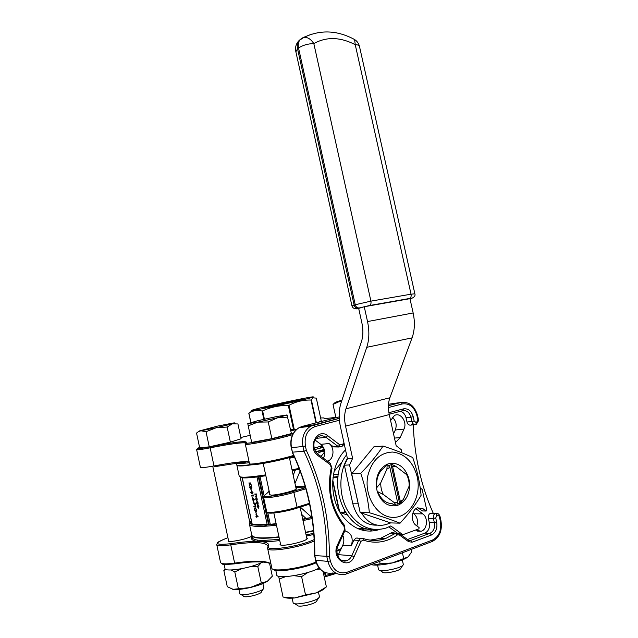 <?xml version="1.0" encoding="UTF-8"?>
<svg xmlns="http://www.w3.org/2000/svg" width="638" height="638" viewBox="0 0 638 638"><rect width="100%" height="100%" fill="white"/><g stroke="black" fill="none" stroke-linecap="round" stroke-linejoin="round"><path stroke-width="0.96" d="M306.687 537.643L307.333 538.265C308.042 541.311 279.292 547.675 280.058 544.302L280.433 543.64M411.191 549.446L411.717 551.83L408.129 556.878L392.314 562.931L380.144 563.825L373.27 565.013L371.021 564.63M380.144 563.825L379.61 561.384M403.647 558.338L402.418 552.763M335.532 402.155L333.02 404.42L335.939 417.746M333.02 404.42L338.85 401.773L341.466 401.653M268.805 580.229L267.266 581.377L272.322 576.202L269.547 563.226M232.24 589.145L233.101 589.329C236.953 589.839 242.655 589.241 250.2 587.55C257.744 585.724 263.43 583.666 267.266 581.377L261.325 583.076L250.2 587.55L233.101 589.329L227.272 586.681L223.842 570.5L226.123 569.575M225.142 568.968L223.842 570.5M238.301 588.435L234.792 571.903L242.033 568.586M231.108 569.981L234.792 571.903M261.325 583.076L257.8 566.576L260.95 563.043M249.889 566.759L257.8 566.576M198.753 431.487L200.906 430.778L199.319 430.961L196.544 433.074L199.694 447.924L209.248 446.839L230.374 442.15L241.1 438.737L237.934 423.943L232.248 423.863L216.25 427.739L227.144 427.045L230.374 442.15M206.034 431.703L216.25 427.739L200.906 430.778L206.034 431.703L209.248 446.839M227.144 427.045L232.248 423.863L235.135 423.528M248.126 425.889L257.744 422.141L247.775 423.624L251.667 442.405L271.844 438.657L291.422 433.569L287.012 414.955L277.737 417.73L287.858 417.108M326.249 587.032L316.464 592.846L305.522 594.887L294.652 597.965L283.152 597.088M283.065 597.072L279.197 579.017L285.617 576.648M278.694 576.258L279.197 579.017M305.522 594.887L301.591 576.616L307.994 572.43M293.974 575.691L301.591 576.616M326.393 586.92L323.043 571.449M315.858 569.606L320.077 569.032M268.247 421.957L277.737 417.73L257.744 422.141L268.247 421.957L271.844 438.657M336.282 573.387L324.264 577.095M325.26 572.557L325.866 575.324L335.779 573.219M251.994 536.064C247.52 539.126 227.431 543.082 228.109 540.777L228.46 540.203M279.771 540.577C272.578 541.431 266.604 541.798 261.875 541.694L257.425 541.391L258.063 540.179L262.449 540.466L279.524 539.413M251.803 535.258C251.978 536.845 254.594 537.802 259.634 538.145C264.427 538.432 270.895 538.105 279.037 537.148M305.61 532.666L313.553 530.896M248.82 413.201L250.16 412.443C253.717 410.425 257.68 409.947 262.051 411.008L262.625 410.896C270.671 407.148 279.237 405.337 288.32 405.449L289.03 405.289C296.056 401.573 303.385 399.827 311.017 400.042L313.043 397.849L316.32 398.12L321.249 420.801L316.296 398.104M313.242 397.721L312.588 397.689M323.386 447.286L314.662 449.615M196.648 449.678L200.38 467.295C200.611 468.013 205.149 467.558 213.993 465.939L214.583 466.697L240.606 462.686L244.904 462.359L245.893 463.084L241.658 463.403C238.014 463.563 236.227 463.284 236.291 462.582M241.539 461.792L238.165 463.387M236.363 462.837L236.754 464.679C236.61 465.565 239.059 465.828 244.099 465.485L263.111 462.981M289.453 457.901L294.349 456.832M315.714 451.728L324.303 449.431M400.353 501.58L403.256 499.642L409.157 486.068C409.293 481.929 408.448 478.101 406.613 474.6L395.903 466.394L392.593 466.466L391.102 464.759L388.359 465.588L389.858 467.303L397.626 502.497L396.9 504.275L399.627 503.35L400.353 501.58L392.593 466.466M412.73 457.534C404.564 453.666 394.667 449.846 383.031 446.066L373.852 446.847L351.69 473.787L360.191 512.617L390.608 522.905L400.05 523.168C408.798 513.694 415.816 504.403 421.112 495.303C419.884 482.599 417.085 470.007 412.73 457.534M383.031 446.066C377.289 454.862 369.865 463.962 360.757 473.364L351.69 473.787M360.757 473.364C365.143 486.403 368.022 499.53 369.394 512.737L360.191 512.617M369.394 512.737C381.364 516.317 391.588 519.795 400.05 523.168M355.039 489.051L356.817 497.193M373.716 517.195L376.97 518.295M377.138 525.162C365.111 525.473 357.001 518.359 352.822 503.805L344.384 465.23L347.455 458.754L340.453 426.766C338.603 417.962 338.77 410.098 340.963 403.176L361.411 341.761C363.189 336.17 363.357 329.95 361.921 323.107L358.676 308.401L364.25 306.734L409.955 298.672L413.153 312.963L367.528 321.56C369.514 331.034 369.258 339.615 366.778 347.303L345.956 408.822C344.321 413.887 344.193 419.66 345.557 426.144L352.623 458.387L349.536 464.911L359.066 507.481M361.547 513.072C368.126 523.463 376.396 527.251 386.357 524.436L390.695 522.913M364.689 457.988L360.861 462.638M413.153 312.963C415.075 322.102 414.716 330.396 412.068 337.869L389.89 397.761C388.151 402.698 387.944 408.296 389.268 414.556L396.166 445.707L401.222 449.646L401.932 452.844M347.375 458.387C338.762 473.061 338.69 494.817 347.415 510.288C357.766 526.422 370.67 532.339 386.126 528.049L390.799 525.935L402.817 534.7L418.951 528.83L419.062 527.554L416.096 525.353C410.473 521.621 411.446 509.618 417.467 507.832L423.106 508.781L426.025 510.982L426.782 510.209L422.165 489.426L420.211 487.934M342.861 460.915L334.105 471.362M340.253 512.601L347.104 514.89M332.685 481.196L339.089 510.575M256.005 514.467L258.215 516.844L256.723 516.82L256.827 517.306L256.021 516.804L256.428 516.445L256.005 514.467L258.175 516.86M256.763 516.82L256.827 517.306M255.942 516.429L256.42 516.429M255.846 512.537L256.364 514.156L255.846 512.537M256.731 509.929L256.683 511.812L256.476 509.929L255.208 508.063L254.737 510.033L255.726 511.668L255.686 510.296L255.966 512.067L254.514 509.993L254.522 508.199L255.216 507.681L256.731 509.929L256.683 511.812M255.112 508.071L254.769 510.017M254.969 507.712L256.699 509.945M253.844 506.444L256.013 506.827L253.844 506.444M253.079 503.047L255.168 503.039L255.152 505.607L254.123 503.414L253.079 503.047L255.2 503.031L255.264 505.591M253.318 500.742L253.836 502.353L253.318 500.742M252.385 497.552L254.578 499.873L253.103 499.897L253.206 500.375L252.409 499.897L252.808 499.522L252.385 497.552L254.578 499.873M253.142 499.897L253.206 500.375M252.329 499.53L252.808 499.514M253.262 494.96L253.693 495.973L251.579 496.013L253.358 495.598L253.262 494.96M251.268 491.18L252.999 492.496L252.504 493.924M250.854 489.218L251.412 490.813L250.854 489.218M251.069 486.164L251.866 487.384L251.587 488.62L251.061 488.142L250.614 488.86L249.689 487.44L250.04 486.028L250.567 488.477L250.734 487.193L251.492 488.245L251.109 486.156L251.906 487.376L251.667 488.604M251.093 488.206L250.758 488.844M250.734 487.193L251.563 488.23M249.394 485.813L249.873 483.357L248.836 483.014L250.901 482.934L250.16 483.349L251.468 485.574L250.064 483.572L249.394 485.813L250.088 483.612M250.2 483.349L251.356 485.04M257.648 504.985L258.924 506.548L258.565 508.119M258.151 502.911L258.047 504.331L257.026 501.588L257.17 504.331L256.508 502.896L257.018 501.205L258.151 502.911L258.047 504.331M256.962 501.596L257.242 504.004M256.117 497.839L256.396 500.407L255.671 499.004L256.133 497.457L257.266 498.996L256.763 500.567L256.181 497.831L255.854 498.948L256.396 500.407M256.037 497.465L257.305 498.98L256.931 500.543M256.532 495.543L255.998 496.699L255.208 496.715L256.197 496.276L256.324 495.479L254.634 494.035L256.835 493.979L255.966 494.386L256.564 495.535L256.277 496.659M256.005 494.386L256.564 495.535M255.128 496.34L256.165 496.292M258.27 476.69L268.55 524.651L252.201 524.205M311.432 517.538L302.763 519.476L311.432 517.538L305.985 518.415L301.662 514.403M269.029 490.534L267.848 492.257M293.201 475.254L295.474 469.831M305.985 518.415L302.683 519.125M276.134 523.623L269.116 524.468L258.837 476.53M268.55 524.651L269.116 524.468M365.399 528.695L361.331 529.899M345.517 449.878C329.886 464.974 328.227 497.584 342.622 516.142C353.213 529.245 365.47 533.719 379.387 529.548L379.458 529.524M415.888 508.685L422.811 513.885C428.393 517.641 427.293 529.636 421.184 531.239L415.601 530.05M416.861 525.927C418.273 520.903 417.268 516.852 413.855 513.757L412.89 513.04M337.837 555.889L342.805 545.203C344.201 541.885 344.193 538.6 342.781 535.346M344.839 530.864C351.371 532.818 353.532 537.778 351.339 545.753L353.883 540.123L355.988 538.057L357.83 538.065M323.434 458.228C325.835 452.836 324.973 448.203 320.842 444.335L315.084 440.037M339.169 447.015L333.53 446.903L329.041 443.538C334.647 447.374 334.168 458.355 328.251 460.955L327.533 461.266M390.584 420.514L394.483 415.498C400.505 411.957 407.538 422.069 403.998 429.079L400.17 437.556L396.692 441.289L395.289 441.751M393.542 433.88L395.305 430.012C397.059 424.964 396.07 420.721 392.33 417.3M291.183 447.621L292.443 452.19L303.951 451.178L306.36 450.436C321.783 483.133 329.455 518.487 329.375 556.48L330.34 560.946C333.307 570.5 338.818 574.288 346.889 572.302L432.548 540.019C439.135 536.542 441.751 530.178 440.395 520.927L439.135 516.086L436.95 515.025L435.73 517.968L436.687 522.275C437.588 528.463 435.842 532.706 431.44 535.011L412.084 542.212L408.599 541.678L399.292 534.899L397.41 534.899C386.859 542.348 375.479 544.094 363.277 540.123L360.964 541.343L354.098 556.703C348.484 570.603 330.755 558.441 337.398 545.051L344.464 529.644L344.089 526.494C330.947 509.634 326.672 490.024 331.266 467.662L330.309 464.719L317.939 455.572C306.766 447.916 317.222 427.045 327.701 435.698L339.871 444.877L342.367 444.566L343.946 442.716M324.431 450.253L317.142 453.482M269.802 494.163L269.396 494.657L271.381 495.128C277.658 495.184 297.149 490.175 296.614 488.66L296.016 488.261M300.307 507.082L311.464 517.131M300.131 470.972L294.979 483.484M324.814 452.916L323.833 452.996L321.05 456.473M323.833 452.996L324.71 451.297M324.431 449.862L324.439 451.321M333.092 572.924C324.575 574.447 318.817 570.228 315.818 560.268L327.852 561.384L326.831 556.679C326.967 518.861 319.335 483.692 303.951 451.178L302.946 446.52L291.454 447.629L292.443 452.19C307.58 484.082 315.044 518.574 314.821 555.658L315.818 560.268L314.534 555.57L329.375 556.48M433.242 513.271C420.984 485.462 414.333 455.971 413.304 424.804M370.176 540.115L380.575 538.336L391.517 532.69L393.367 532.77M407.522 539.517L424.932 533.089C428.592 531.199 430.052 527.69 429.318 522.57L428.361 518.295C428.01 515.831 428.712 514.172 430.451 513.295L432.213 513.263M412.786 423.457L410.848 425.107C408.982 425.371 407.69 424.35 406.98 422.029L406.039 417.786C405.122 414.277 403.248 412.108 400.425 411.279M439.534 515.352L439.997 516.349L439.486 516.852M388.422 405.656L401.095 402.434C409.221 401.597 414.7 405.951 417.531 415.49L418.472 419.692L417.858 419.74L416.965 415.697C414.317 406.964 409.436 403.041 402.331 403.934L388.406 407.538M254.634 494.035L256.835 493.979M256.38 497.863L256.875 500.192L257.082 499.012L256.38 497.863M256.42 497.887L256.907 500.168M256.931 501.213L258.111 502.927M258.382 505.392L258.892 506.564L258.422 508.143L257.289 506.556L257.744 504.969L258.422 505.384M258.701 506.556L257.824 505.352L257.481 506.556L258.318 507.76L258.701 506.556M257.752 505.36L257.513 506.54L258.454 507.744M248.796 483.022L250.901 482.934M251.316 485.055L251.428 485.59M250 486.036L249.936 487.432M249.905 487.44L250.535 488.485M251.029 489.226L251.372 490.821M250.782 492.552L251.571 491.14L252.967 492.512L252.177 493.971L250.782 492.552M251.651 491.515L250.997 492.56L252.098 493.597L252.752 492.528L251.651 491.515M251.372 491.547L251.037 492.552L252.377 493.549M251.5 495.638L253.358 495.614M253.493 495.208L253.653 495.981M252.752 498.278L253.023 499.522L253.924 499.514L252.752 498.278M252.808 498.334L253.055 499.514L253.916 499.506M253.493 500.75L253.836 502.353M255.033 503.414L254.339 503.414L255.064 505.232L255.033 503.414M254.371 503.414L255.144 505.216M253.812 506.46L255.982 506.843M255.647 510.312L256.029 512.075M254.737 510.033L255.734 511.692M256.021 512.553L256.364 514.156M256.372 515.209L256.643 516.445L257.553 516.469L256.372 515.209M256.428 515.257L256.675 516.437L257.545 516.453M311.448 517.538L311.974 517.609M338.371 474.409L333.435 474.64M345.413 512.418L340.102 512.346M338.036 476.474L333.044 477.192M332.757 480.119L339.583 511.469M339.958 512.107L344.783 512.17L344.52 510.95M333.02 477.415L337.941 477.176M345.254 512.154L344.783 512.17M426.152 511.046L422.531 510.95L417.707 507.744M396.932 532.786L388.877 526.916M346.601 454.846C325.372 480.621 344.488 532.188 374.067 529.516M400.792 534.612L402.817 534.7M367.528 321.56L364.25 306.734M344.384 465.23L349.536 464.911M347.455 458.754L352.623 458.387M367.927 475.334C363.469 495.503 377.194 517.777 393.51 517.378C409.811 517.53 421.79 496.276 417.212 476.761C413.137 461.928 404.971 453.69 392.713 452.047C380.304 452.478 372.042 460.245 367.927 475.334M384.243 467.71C379.235 471.394 376.699 477.001 376.627 484.537L376.468 487.998C375.447 476.466 379.028 468.531 387.21 464.209L384.243 467.71M391.86 503.629L396.365 505.679C387.457 506.835 381.077 502.09 377.225 491.451L378.613 493.565C381.771 500.072 386.293 503.43 392.163 503.629M383.35 494.498L377.225 491.451L376.468 487.998L380.774 482.783C380.607 487.017 381.468 490.925 383.35 494.498L394.3 502.648L396.365 505.679L399.005 504.786L403.256 499.642M409.157 486.068L409.333 481.092C410.449 492.305 407.004 500.2 399.005 504.786M400.8 470.142L396.724 467.024M394.3 502.648L397.626 502.497M389.858 467.303L386.915 469.161L380.774 482.783M386.915 469.161L387.21 464.209L389.866 463.403C398.678 462.574 404.923 467.351 408.591 477.726L406.613 474.6M395.903 466.394L389.866 463.403M409.333 481.092L408.591 477.726M399.627 503.35L391.102 464.759M241.722 461.776L238.333 463.403M313.545 530.84L305.594 532.61M279.021 537.084C264.738 538.679 256.053 538.472 252.967 536.478M270.241 524.221L268.598 524.843L270.241 524.221L267.673 512.258M266.509 406.414C288.432 401.198 320.42 394.85 311.91 397.45C305.139 399.771 257.146 410.234 252.281 410.457C250.048 410.537 254.793 409.197 266.509 406.414M272.035 405.449L302.101 399.284C306.057 399.228 257.01 409.923 262.792 407.849L272.035 405.449M320.531 448.083L320.802 447.086L322.9 446.496M325.866 575.324L325.157 575.516L324.439 572.198M319.175 567.995C308.186 574.583 275.568 579.671 276.733 574.71L275.807 570.388M247.775 423.624L257.481 420.785L276.733 416.534L287.012 414.955M325.348 587.734C324.072 589.329 321.113 591.035 316.464 592.846L294.652 597.965C289.429 598.436 285.888 598.205 284.038 597.272M318.769 597.75L316.823 600.773C316.671 603.811 297.555 608.07 297.101 605.159L294.612 603.58M292.14 598.149L293.097 602.623C293.616 606.467 319.255 600.765 319.391 596.777L319.359 596.291M263.079 562.054L256.635 564.702C243.469 569.415 224.401 571.672 224.983 568.546L224.097 564.375M199.319 430.961L217.582 426.096L232.607 423.114C234.808 422.779 235.366 422.819 234.274 423.233M263.327 588.898L261.46 591.825C261.413 594.337 243.852 598.492 243.485 596.075L240.957 594.504M238.899 589.392L239.84 593.803C240.263 596.993 263.805 591.434 263.805 588.14L263.781 587.797M341.585 401.302L335.779 402.163L341.976 400.13M408.272 556.759L408.129 556.878C405.242 559.055 399.962 561.073 392.314 562.931C384.562 564.678 378.214 565.372 373.27 565.013L371.005 564.638M402.785 565.308L400.863 568.235C400.696 570.914 382.609 574.503 382.298 571.919L379.825 570.316M377.576 565.085L378.525 569.471C378.852 572.884 403.112 568.067 403.28 564.55L403.248 564.12M268.303 492.153L269.172 491.22M240.885 462.67L241.658 463.403M267.697 547.5L268.478 546.519C269.555 543.975 267.346 542.364 261.875 541.694L262.449 540.466M313.84 534.429L306.352 536.095M216.761 544.677L220.493 562.309C220.947 564.056 225.653 564.319 234.624 563.099L230.749 544.828C254.052 541.367 266.477 541.933 268.016 546.519L268.734 545.602L268.486 546.519C264.642 551.79 300.53 546.431 314.175 539.557M340.804 549.597L336.888 551.216L340.796 549.605M272.873 569.104C272.306 569.216 275.329 571.441 285.736 570.34C296.837 569 307.014 566.472 316.265 562.748C302.691 568.833 275.114 572.964 273.263 569.271M335.843 417.316C327.43 418.512 323.41 418.711 323.801 417.914L320.643 417.954M250.144 435.307L240.837 437.509M199.59 447.453C194.773 449.264 198.362 449.04 210.357 446.783C235.829 441.847 247.791 440.491 246.252 442.708C241.467 445.388 281.677 437.349 293.376 433.25M290.824 430.794L294.892 429.924L294.174 429.039L293.464 429.207L288.32 405.449M312.078 425.466L307.835 426.583M296.471 429.51L294.892 429.924M230.932 543.672L230.749 544.828C221.801 546.128 217.119 546 216.713 544.445L217.319 543.329C218.986 542.866 212.701 543.759 227.918 537.675C213.283 543.424 214.288 545.418 230.932 543.672C241.682 542.005 250.511 541.247 257.425 541.391C252.225 540.673 250.471 539.15 252.162 536.821L251.571 538.169L252.273 537.499M251.922 535.713L252.249 537.252C252.265 538.703 254.203 539.676 258.063 540.179M306.104 534.947L313.752 533.248M289.03 405.289L294.174 429.039M315.985 422.866L311.017 400.042M311.408 399.938L316.376 422.771M318.553 422.212L321.265 420.793L321.68 421.407L321.249 420.801M262.625 410.896L264.403 419.158M290.609 429.797L293.464 429.207L293.488 430.227L296.503 429.486M250.814 422.515L248.828 413.249M248.908 413.201L250.901 422.492M263.837 419.286L262.051 411.008M249.291 462.71L245.893 463.084M389.268 414.556L345.557 426.144M358.731 308.664C356.028 309.079 355.765 308.951 357.934 308.266L369.466 305.538L409.516 298.48C412.579 297.97 412.874 298.098 410.386 298.863L410.019 298.967M357.416 528.431L365.486 528.368M242.265 477.671L252.233 524.332M267.242 524.891L256.962 476.953M259.961 476.291L264.244 496.276M299.461 469.177L292.236 470.772M265.847 475.725C249.673 478.181 241.156 478.572 240.295 476.897M251.316 520.6C247.089 525.178 255.391 526.326 276.222 524.037C266.979 525.05 259.794 525.361 254.642 524.986L249.649 523.088L249.37 523.742C249.761 526.773 258.797 527.251 276.469 525.178M413.855 513.757L422.811 513.885M342.805 545.203L351.339 545.753M320.842 444.335L329.041 443.538M394.483 438.099L400.17 437.556M395.305 430.012L403.998 429.079M263.175 463.3L244.163 465.804C239.122 466.139 236.674 465.868 236.818 464.982L236.834 465.038M238.7 463.427L242.536 461.713M236.889 465.293L239.17 475.972C239.33 477.918 248.166 477.551 265.663 474.879M292.044 469.895L299.134 468.332M324.399 449.75L315.914 452.015M294.485 457.143L289.524 458.228M267.354 524.938L263.901 526.35M249.482 524.3L251.723 534.796C252.177 538.073 261.253 538.751 278.966 536.821M305.538 532.339L313.521 530.561M312.11 518.558L303.002 520.6M268.845 491.683L264.65 495.295C260.814 498.047 280.042 495.471 293.105 491.412L305.562 487.639M305.403 487.073L295.817 487.344M309.605 504.148L296.893 508.159M305.881 488.764L293.863 492.408L297.061 507.21L296.734 508.215C284.867 512.067 266.851 514.571 267.856 512.29M263.566 497.193L266.652 511.556C265.799 513.877 284.652 511.221 297.061 507.21L309.43 503.31M293.863 492.408C281.438 496.276 262.625 499.091 263.534 497.01C262.904 496.388 263.558 496.205 265.496 496.452C269.611 496.842 283.599 494.322 293.145 491.412L293.863 492.408M295.609 486.395L305.124 486.108M372.448 529.5L370.223 531.167M405.76 402.371L400.911 402.434L388.51 404.253M339.201 416.909L302.229 426.399L313.792 424.892L339.264 418.329M388.909 412.706L403.423 408.878C408.176 408.264 411.43 410.88 413.209 416.718L414.158 420.984L416.423 422.803L417.858 419.74M339.424 420.243L315.156 426.535C307.38 429.557 304.127 436.049 305.403 446.026L306.36 450.436M338.491 554.661L351.777 555.73L358.66 540.394L353.883 540.123M341.769 560.403L346.586 560.714C348.858 559.933 350.589 558.274 351.777 555.73L354.098 556.703M333.53 446.903L338.132 446.48L325.954 437.317C323.402 435.523 320.802 435.291 318.147 436.639C315.236 439.343 313.856 441.632 314 443.514C313.577 448.083 314.941 451.672 318.107 454.288L317.884 454.128M316.169 438.37L325.954 437.317L327.701 435.698M346.889 572.302L346.282 573.977L345.349 574.272C336.744 575.835 330.907 571.536 327.852 561.384L330.34 560.946M305.403 446.026L302.946 446.52C301.519 437.429 304.047 430.666 310.539 426.232L313.96 424.9L315.156 426.535M302.101 426.431L299.007 427.715C292.587 432.07 290.067 438.713 291.454 447.629L291.183 447.613C289.772 438.729 292.379 432.101 299.007 427.715L310.539 426.232L339.272 418.376M390.671 403.934L388.534 404.245M406.039 417.786L410.888 417.196C409.405 412.323 406.693 410.154 402.738 410.673L389.204 414.253M406.98 422.029L411.837 421.455L410.888 417.196L413.209 416.718M410.992 425.067L414.828 424.637M430.451 513.295L437.253 513.327M429.318 522.57L434.35 522.697L433.393 518.391L428.361 518.295M424.932 533.089L429.964 533.296C433.633 531.382 435.092 527.857 434.35 522.697L436.687 522.275M408.687 540.362L410.625 540.458L429.964 533.296L431.44 535.011M362.934 538.424C370.542 540.968 378.055 541.016 385.456 538.584L395.656 533.296L390.751 533.089M416.423 422.803L415.721 424.557C413.847 424.828 412.547 423.799 411.837 421.455L414.158 420.984M342.367 444.566L342.646 445.866L341.346 446.823L338.132 446.48L339.871 444.877M408.663 540.378L410.625 540.458L412.084 542.212M435.73 517.968L433.393 518.391C433.035 515.919 433.728 514.236 435.475 513.359L436.95 515.025M397.41 534.899L395.656 533.296L398.272 532.969M360.964 541.343L358.66 540.394L360.773 538.312L362.974 538.456C370.606 541.032 378.103 541.072 385.456 538.584L380.575 538.336M363.277 540.123L362.974 538.456L355.988 538.057M399.045 533.336L399.292 534.899M408.344 540.115L408.599 541.678M337.398 545.051L337.988 545.817C334.615 552.875 339.52 563.234 346.586 560.714L341.513 560.268M344.464 529.644L345.038 530.425L338.02 545.745M344.089 526.494L344.337 525.194M331.266 467.662L331.991 468.172L330.229 463.26M330.309 464.719L330.46 463.427L318.107 454.288L317.939 455.572M439.135 516.086L439.582 515.44C438.697 513.718 437.381 513.008 435.634 513.303L437.086 514.978M440.938 520.56L440.395 520.927M346.665 573.833L431.862 541.63L432.548 540.019M403.423 408.878L402.738 410.673M388.422 405.704L401.095 402.434L402.331 403.934M417.531 415.49L416.965 415.697M416.558 422.763L415.896 424.517M417.874 420.601L418.488 420.721L416.279 424.358M358.197 528.527L357.671 528.543M366.18 528.567L358.596 528.934M358.684 528.974L359.17 528.982M337.677 479.609L337.167 477.24M422.531 510.95L426.025 510.982M419.613 508.757L423.106 508.781M412.068 337.869L366.778 347.303M389.89 397.761L345.956 408.822M352.822 503.805L358.054 503.805M359.513 46.566L359.425 46.175C358.995 45.258 357.591 44.756 355.23 44.668C340.214 36.948 326.409 36.589 313.824 43.583L370.917 301.136L411.047 294.19L355.23 44.668L354.624 39.556L353.133 38.766M298.536 48.01L297.539 48.783L354.138 305.092L355.246 304.749L298.536 48.01C302.771 45.202 307.859 43.727 313.824 43.583C310.881 39.141 307.596 37.068 303.967 37.355L299.78 40.074C298.305 42.196 297.89 44.835 298.536 48.01M302.914 37.642L311.886 34.045M356.562 308.752C354.186 308.856 352.662 307.947 351.985 306.025L354.138 305.092C354.816 307.301 356.084 308.361 357.934 308.266M359.042 307.931C357.192 308.026 355.924 306.966 355.246 304.749L370.917 301.136C371.276 303.433 370.79 304.9 369.466 305.538M409.516 298.48C410.88 297.85 411.39 296.423 411.047 294.19L414.86 293.791L359.425 46.175C358.66 43.328 357.065 41.127 354.624 39.556C337.374 30.217 320.483 29.484 303.967 37.355L301.67 38.352L298.783 40.856C297.308 42.969 296.893 45.617 297.539 48.783L295.873 51.782L351.969 305.961M410.856 298.72L410.386 298.863M300.538 39.213L298.783 40.856C296.048 43.862 295.043 47.379 295.785 51.407M414.875 293.863L414.86 293.791C415.498 295.522 414.564 296.981 412.052 298.185M314.207 448.123L322.326 445.739M292.603 434.685C278.966 439.024 243.23 446.106 245.303 444.104C246.491 443.266 241.898 443.936 253.326 442.477C264.555 440.683 284.66 436.113 293.328 433.338M245.335 444.223L249.466 463.523C247.759 465.788 278.088 460.277 293.703 455.412M294.078 456.25C278.678 461.202 246.818 466.896 250.822 464.041M245.718 443.027C242.584 442.238 230.725 443.841 210.149 447.836L213.993 465.939C232.83 462.422 244.529 461.051 249.099 461.824M210.149 447.836C201.329 449.535 196.823 450.125 196.632 449.599L197.302 448.889L210.309 446.807L210.149 447.836M293.472 430.251L290.816 430.778M210.357 446.783L210.309 446.807C230.525 442.836 242.288 441.249 245.598 442.046L245.933 443.051M324.758 418.376L323.801 417.914M267.673 548.56L271.796 567.82C270.671 572.549 300.442 568.753 316.025 562.022M314.247 540.944C300.027 547.651 266.198 552.827 267.601 548.209L268.478 546.519M336.904 550.427L341.242 548.632M235.207 563.777L234.624 563.099C253.725 560.363 265.815 560.571 270.919 563.721M293.105 491.412L305.57 487.655M249.849 522.538L240.095 476.841M228.683 541.263L212.733 466.171M306.958 538.927L300.099 507.154M296.207 489.147L289.197 456.712M280.704 544.924L273.678 512.194M269.994 495.048L263.016 462.55M242.623 477.184L242.727 477.647M368.931 529.149L364.593 528.99M417.356 531.087L421.184 531.239M327.214 461.027L328.251 460.955M395.217 441.424L396.692 441.289M324.431 451.425L320.428 451.76M411.414 424.908L414.445 424.565M391.517 532.69L399.324 533.543L408.623 540.314L410.505 540.506L408.775 540.41M345.07 530.353L344.472 525.353C331.704 508.988 327.541 489.928 331.991 468.172M432.269 541.479C439.598 537.467 442.485 530.505 440.938 520.592L439.997 516.349M342.789 445.691L344.225 444M418.472 419.692L418.488 420.721M324.248 572.103C319.782 569.79 316.879 565.81 315.523 560.156M314.534 555.57C314.741 518.511 307.293 484.043 292.18 452.167M242.145 477.655L252.106 524.292M233.5 443.769L233.277 442.74M252.281 410.457L250.16 412.443M311.91 397.45L313.043 397.841M250.782 422.531L248.796 413.249M235.055 563.801C226.227 564.614 221.872 564.606 221.992 563.777L221.195 563.187M235.199 563.785C253.063 561.217 264.969 561.225 270.935 563.809M248.254 423.696L247.823 424.103M286.255 415.386L287.411 415.793M319.415 596.546L318.442 592.048M225.27 569.12L224.05 570.236M263.821 587.973L262.88 583.571M335.779 402.163L334.28 403.567M403.296 564.359L402.323 559.909M305.395 487.049L295.809 487.32"/></g></svg>
